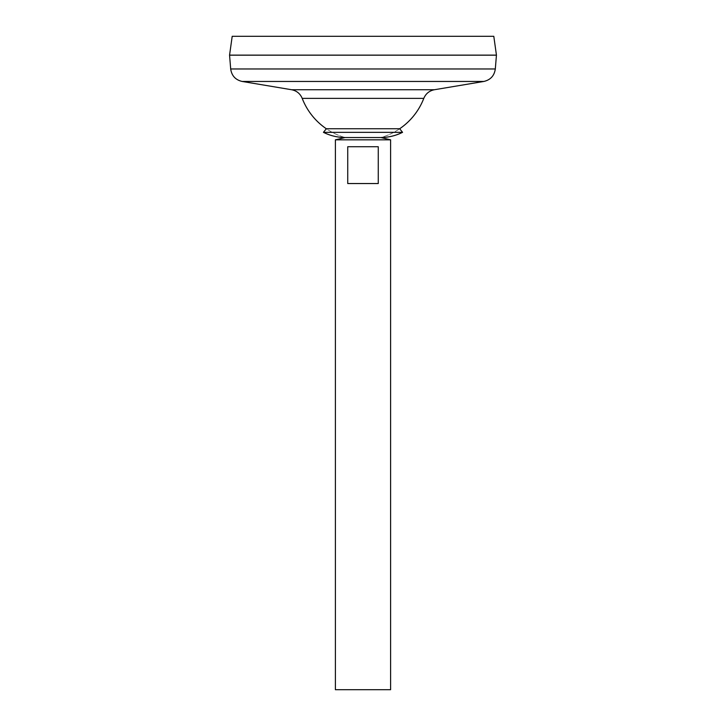 <?xml version="1.0" encoding="UTF-8"?>
<svg xmlns="http://www.w3.org/2000/svg" width="726" height="726" viewBox="0 0 726 726"><rect width="100%" height="100%" fill="white"/><g stroke="black" fill="none" stroke-linecap="round" stroke-linejoin="round"><path stroke-width="0.54" stroke-dasharray="3.63 2.72" d="M423.803 98.364L302.197 98.364M399.681 128.747A65.186 65.186 0 0 1 380.932 137.532L345.068 137.532L380.932 137.532A65.186 65.186 0 0 0 399.681 128.747L326.319 128.747A65.186 65.186 0 0 0 345.068 137.532A65.186 65.186 0 0 1 326.319 128.747M496.439 55.167L229.561 55.167M229.607 55.167L496.393 55.167L229.607 55.167M229.607 55.122L496.393 55.122L229.607 55.122M496.439 55.122L229.561 55.122M493.798 36.3L232.202 36.3M390.606 689.7L335.394 689.7M390.606 139.828L335.394 139.828M347.736 183.542L378.264 183.542L378.264 146.734L347.736 146.734L347.736 183.542L378.264 183.542L347.736 183.542M347.736 146.734L378.264 146.734L347.736 146.734M402.558 132.341L323.442 132.341M434.402 89.734L291.598 89.734M483.834 81.457L242.166 81.457M495.313 68.97L230.686 68.97"/><path stroke-width="1.09" d="M230.686 68.97L495.313 68.97L496.439 55.167L229.561 55.167L230.686 68.97C231.676 75.749 235.496 79.914 242.166 81.457L291.598 89.734C296.653 90.741 300.183 93.627 302.197 98.364L423.803 98.364A65.186 65.186 0 0 1 399.681 128.747L402.558 132.341C395.752 135.717 388.537 137.45 380.932 137.532L390.606 139.828L335.394 139.828L335.394 689.7L390.606 689.7L390.606 139.828M302.197 98.364A65.186 65.186 0 0 0 326.319 128.747L323.442 132.341C330.248 135.717 337.463 137.45 345.068 137.532L380.932 137.532L345.068 137.532L335.394 139.828M229.561 55.122L496.439 55.122L493.798 36.3L232.202 36.3L229.561 55.122M378.264 146.734L378.264 183.542L347.736 183.542L347.736 146.734L378.264 146.734M326.319 128.747L399.681 128.747M323.442 132.341L402.558 132.341M291.598 89.734L434.402 89.734C429.347 90.741 425.817 93.627 423.803 98.364M242.166 81.457L483.834 81.457L434.402 89.734M495.313 68.97C494.324 75.749 490.504 79.905 483.834 81.457"/></g></svg>

